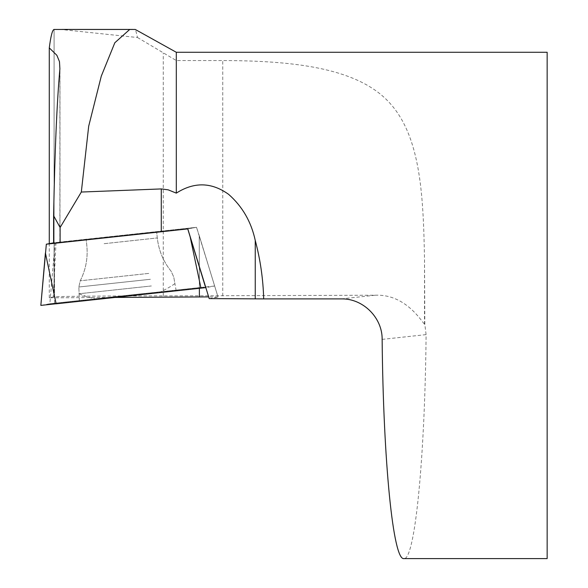 <?xml version="1.0" encoding="UTF-8"?>
<svg xmlns="http://www.w3.org/2000/svg" width="588" height="588" viewBox="0 0 588 588"><rect width="100%" height="100%" fill="white"/><g stroke="black" fill="none" stroke-linecap="round" stroke-linejoin="round"><path stroke-width="0.44" stroke-dasharray="2.94 2.21" d="M53.611 243.344L59.991 242.16L59.991 66.892M54.081 29.481L54.081 296.874L54.081 29.481L62.005 29.576L137.511 37.529L135.505 29.547M103.532 237.758L156.673 232.032L103.532 237.758M59.888 68.87L59.888 242.19L56.007 242.484L196.517 227.306L187.8 228.901L196.517 227.306L53.611 242.859M137.511 37.529L176.304 60.542L222.764 60.542C289.671 60.762 354.784 66.907 387.602 100.768C420.729 134.483 423.301 194.437 424.521 259.822L424.823 324.209L426.094 334.623C424.918 458.78 414.819 560.739 403.905 558.6M547.156 52.281L547.156 558.6M176.304 60.542L176.304 52.281M56.007 242.484L54.456 273.795L54.515 297.8L53.177 297.807L54.456 273.795M341.319 298.895L375.122 295.235L163.28 295.889C106.913 295.882 55.948 296.337 54.081 296.874L49.282 297.741L53.177 297.807M49.282 297.741L49.282 243.653M209.196 298.608L218.016 297.021L208.652 266.415L218.016 296.962M218.03 297.014L208.674 296.903M115.314 297.432L54.515 297.8M375.122 295.235C404.493 293.882 420.376 319.578 424.521 324.238L424.823 324.209M199.376 288.348L199.244 235.648L196.517 227.306L208.652 266.415M151.344 285.966L79.101 293.757L151.344 285.966M144.332 293.493L94.984 298.814L144.332 293.493M199.244 235.648L214.657 285.996L205.844 287.613L203.433 287.142L49.84 303.746L214.642 286.003L199.244 235.648L199.376 287.576M55.11 242.579L49.84 303.746L40.859 305.4M103.172 298.461L176.15 290.597L103.172 298.461M56.125 303.82L49.84 303.746M382.141 339.379L426.094 334.623M222.764 295.889L222.764 60.542M163.28 295.889L163.28 53.045M424.521 324.238L424.521 259.822M150.396 279.285L78.858 286.995L150.396 279.285M148.742 273.413L80.233 280.792L148.742 273.413M104.157 243.682L157.297 237.949L104.157 243.682M54.53 303.224L54.397 251.296M55 29.54L132.381 29.54M56.867 29.525L134.071 29.525M59.153 29.525L134.681 29.525M132.645 29.437L135.13 29.437M79.343 300.806L78.858 286.995L80.233 280.792C85.848 269.627 88.038 257.823 86.803 245.387L86.179 239.463L86.803 245.387C88.038 257.823 85.848 269.627 80.233 280.792L78.858 286.995L79.101 293.757A101.261 101.261 0 0 0 94.984 298.814M176.15 290.597L173.747 276.992L171.108 271.215C163.288 261.462 158.686 250.378 157.297 237.949L156.673 232.032L157.297 237.949C158.686 250.378 163.288 261.462 171.108 271.215L173.747 276.992L174.923 283.651A101.261 101.261 0 0 1 160.443 291.913"/><path stroke-width="0.88" d="M54.081 29.481C52.42 29.782 50.818 35.919 49.282 47.885L56.867 55.301L59.476 61.652L59.888 68.87C56.86 103.209 54.765 152.16 53.611 215.715L60.108 227.512L81.32 192.041L161.281 188.924L168.153 189.828L176.304 193.129C194.15 181.736 211.584 182.14 228.614 194.341C242.366 206.439 251.245 221.808 255.251 240.448C260.337 259.602 263.152 279.087 263.681 298.895L341.319 298.895C363.046 298.344 382.457 317.763 382.141 339.379C383.303 461.565 393.144 560.636 403.905 558.6L547.156 558.6L547.156 52.281L176.304 52.281L176.304 193.129M60.108 227.512L60.108 242.675L187.8 228.901L209.196 298.608L263.681 298.895M53.611 215.715L53.611 243.344L60.108 242.675M176.304 52.281L135.291 29.466L129.713 29.466L114.829 42.748L101.29 76.124L88.692 126.207L81.32 192.041M49.282 243.653L49.282 47.885M208.674 296.903L115.314 297.432M53.611 242.859L46.334 244.189L187.8 228.901M205.844 287.613L40.844 305.4L45.408 252.943L56.125 303.82L205.844 287.613M187.741 228.916L205.66 287.65M46.334 244.189L40.844 305.4M161.281 231.745L161.281 188.924M255.251 298.814L255.251 240.448M199.398 296.918L199.376 288.348M200.971 288.179L190.255 237.295M53.956 29.466L129.72 29.466M62.005 29.437L132.645 29.437"/></g></svg>
